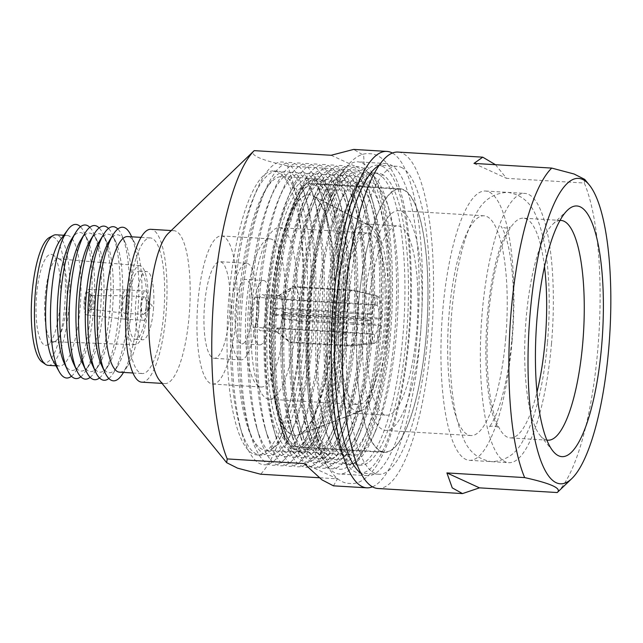<?xml version="1.0" encoding="UTF-8"?>
<svg xmlns="http://www.w3.org/2000/svg" width="643" height="643" viewBox="0 0 643 643"><rect width="100%" height="100%" fill="white"/><g stroke="black" fill="none" stroke-linecap="round" stroke-linejoin="round"><path stroke-width="0.48" stroke-dasharray="3.21 2.41" d="M319.225 180.956A135.665 35.904 -86.6 0 1 342.277 331.41A135.665 35.904 -86.6 0 1 295.692 449.931A135.665 35.904 -86.6 0 1 289.792 445.069A135.665 35.904 -86.6 0 1 271.627 313.286A135.665 35.904 -86.6 0 1 305.465 184.629A135.665 35.904 -86.6 0 1 319.225 180.956M296.785 451.233A136.903 36.225 93.4 0 0 300.426 452.166A136.903 36.225 93.4 0 0 344.351 324.675A136.903 36.225 93.4 0 0 320.527 179.799A136.903 36.225 93.4 0 0 316.878 178.858A136.903 36.225 93.4 0 0 306.639 183.512A136.903 36.225 93.4 0 0 272.495 313.334A136.903 36.225 93.4 0 0 290.821 446.322A136.903 36.225 93.4 0 0 296.785 451.233M551.469 343.925A134.885 35.695 93.4 0 0 524.961 193.406A134.885 35.695 93.4 0 0 482.234 312.176A134.885 35.695 93.4 0 0 508.75 462.687A134.885 35.695 93.4 0 0 551.469 343.925M512.053 341.546A134.885 35.695 93.4 0 0 485.545 191.035A134.885 35.695 93.4 0 0 442.818 309.797A134.885 35.695 93.4 0 0 469.334 460.316A134.885 35.695 93.4 0 0 512.053 341.546M495.48 164.704L506.547 178.344L584.31 183.03A168.514 44.592 -86.6 0 1 597.733 350.146A168.514 44.592 -86.6 0 1 557.232 492.538M560.013 220.453A110.066 29.128 93.4 0 0 552.859 224.182A110.066 29.128 93.4 0 0 526.231 317.361A110.066 29.128 93.4 0 0 540.144 435.48A110.066 29.128 93.4 0 0 546.799 440.037M401.345 167.381A154.24 40.814 -86.6 0 1 428.19 330.606A154.24 40.814 -86.6 0 1 378.703 474.253A154.24 40.814 -86.6 0 1 374.596 473.2A154.24 40.814 -86.6 0 1 347.75 309.974A154.24 40.814 -86.6 0 1 397.237 166.328A154.24 40.814 -86.6 0 1 401.345 167.381M382.239 166.232A154.24 40.814 -86.6 0 1 409.077 329.457A154.24 40.814 -86.6 0 1 359.59 473.103A154.24 40.814 -86.6 0 1 355.483 472.05A154.24 40.814 -86.6 0 1 328.637 308.825A154.24 40.814 -86.6 0 1 378.124 165.179A154.24 40.814 -86.6 0 1 382.239 166.232M381.548 174.1A146.299 38.717 -86.6 0 1 407.003 328.927A146.299 38.717 -86.6 0 1 360.064 465.178A146.299 38.717 -86.6 0 1 356.166 464.174A146.299 38.717 -86.6 0 1 330.711 309.355A146.299 38.717 -86.6 0 1 377.65 173.104A146.299 38.717 -86.6 0 1 381.548 174.1M378.036 173.891A146.299 38.717 -86.6 0 1 403.491 328.71A146.299 38.717 -86.6 0 1 356.552 464.961A146.299 38.717 -86.6 0 1 352.653 463.965A146.299 38.717 -86.6 0 1 335.373 435.223A146.299 38.717 -86.6 0 1 349.543 199.877A146.299 38.717 -86.6 0 1 374.138 172.895A146.299 38.717 -86.6 0 1 378.036 173.891M373.028 182.958A136.903 36.225 -86.6 0 1 389.2 209.851A136.903 36.225 -86.6 0 1 375.938 430.079A136.903 36.225 -86.6 0 1 349.278 454.392A136.903 36.225 -86.6 0 1 333.106 427.499A136.903 36.225 -86.6 0 1 346.36 207.271A136.903 36.225 -86.6 0 1 373.028 182.958M369.653 173.385A146.299 38.717 -86.6 0 1 386.933 202.127A146.299 38.717 -86.6 0 1 372.763 437.473A146.299 38.717 -86.6 0 1 344.27 463.458A146.299 38.717 -86.6 0 1 326.99 434.716A146.299 38.717 -86.6 0 1 341.16 199.37A146.299 38.717 -86.6 0 1 369.653 173.385M364.645 182.451A136.903 36.225 -86.6 0 1 380.817 209.345A136.903 36.225 -86.6 0 1 367.555 429.572A136.903 36.225 -86.6 0 1 340.894 453.886A136.903 36.225 -86.6 0 1 324.723 426.992A136.903 36.225 -86.6 0 1 337.977 206.773A136.903 36.225 -86.6 0 1 364.645 182.451M361.262 172.879A146.299 38.717 -86.6 0 1 378.55 201.621A146.299 38.717 -86.6 0 1 364.38 436.967A146.299 38.717 -86.6 0 1 335.887 462.952A146.299 38.717 -86.6 0 1 318.606 434.21A146.299 38.717 -86.6 0 1 332.769 198.872A146.299 38.717 -86.6 0 1 361.262 172.879M356.254 181.945A136.903 36.225 -86.6 0 1 372.426 208.846A136.903 36.225 -86.6 0 1 359.172 429.066A136.903 36.225 -86.6 0 1 332.511 453.387A136.903 36.225 -86.6 0 1 316.34 426.486A136.903 36.225 -86.6 0 1 329.594 206.266A136.903 36.225 -86.6 0 1 356.254 181.945M352.878 172.38A146.299 38.717 -86.6 0 1 370.159 201.122A146.299 38.717 -86.6 0 1 355.997 436.46A146.299 38.717 -86.6 0 1 327.504 462.446A146.299 38.717 -86.6 0 1 310.223 433.704A146.299 38.717 -86.6 0 1 324.385 198.365A146.299 38.717 -86.6 0 1 352.878 172.38M347.871 181.439A136.903 36.225 -86.6 0 1 364.042 208.34A136.903 36.225 -86.6 0 1 350.789 428.56A136.903 36.225 -86.6 0 1 324.128 452.881A136.903 36.225 -86.6 0 1 307.957 425.979A136.903 36.225 -86.6 0 1 321.211 205.76A136.903 36.225 -86.6 0 1 347.871 181.439M344.495 171.874A146.299 38.717 -86.6 0 1 361.776 200.616A146.299 38.717 -86.6 0 1 347.614 435.954A146.299 38.717 -86.6 0 1 319.121 461.947A146.299 38.717 -86.6 0 1 301.84 433.205A146.299 38.717 -86.6 0 1 316.002 197.859A146.299 38.717 -86.6 0 1 344.495 171.874M339.488 180.94A136.903 36.225 -86.6 0 1 355.659 207.834A136.903 36.225 -86.6 0 1 342.406 428.061A136.903 36.225 -86.6 0 1 315.745 452.375A136.903 36.225 -86.6 0 1 299.574 425.481A136.903 36.225 -86.6 0 1 312.828 205.254A136.903 36.225 -86.6 0 1 339.488 180.94M336.112 171.368A146.299 38.717 -86.6 0 1 353.393 200.11A146.299 38.717 -86.6 0 1 339.231 435.456A146.299 38.717 -86.6 0 1 310.738 461.441A146.299 38.717 -86.6 0 1 293.449 432.699A146.299 38.717 -86.6 0 1 307.619 197.353A146.299 38.717 -86.6 0 1 336.112 171.368M331.105 180.434A136.903 36.225 -86.6 0 1 347.276 207.327A136.903 36.225 -86.6 0 1 334.022 427.555A136.903 36.225 -86.6 0 1 307.354 451.868A136.903 36.225 -86.6 0 1 291.183 424.975A136.903 36.225 -86.6 0 1 304.444 204.747A136.903 36.225 -86.6 0 1 331.105 180.434M327.729 170.861A146.299 38.717 -86.6 0 1 345.01 199.603A146.299 38.717 -86.6 0 1 330.84 434.949A146.299 38.717 -86.6 0 1 302.347 460.935A146.299 38.717 -86.6 0 1 285.066 432.192A146.299 38.717 -86.6 0 1 299.236 196.846A146.299 38.717 -86.6 0 1 327.729 170.861M322.722 179.927A136.903 36.225 -86.6 0 1 346.545 324.803A136.903 36.225 -86.6 0 1 302.62 452.302A136.903 36.225 -86.6 0 1 298.971 451.362A136.903 36.225 -86.6 0 1 282.799 424.468A136.903 36.225 -86.6 0 1 296.061 204.249A136.903 36.225 -86.6 0 1 319.073 178.995A136.903 36.225 -86.6 0 1 322.722 179.927M273.572 299.903A132.032 34.939 -86.6 0 1 315.391 183.649A132.032 34.939 -86.6 0 1 341.345 330.984A132.032 34.939 -86.6 0 1 299.525 447.239A132.032 34.939 -86.6 0 1 273.572 299.903M358.384 305.007A132.032 34.939 -86.6 0 1 400.203 188.753A132.032 34.939 -86.6 0 1 426.156 336.088A132.032 34.939 -86.6 0 1 384.337 452.342A132.032 34.939 -86.6 0 1 358.384 305.007M377.843 488.495A168.514 44.592 93.4 0 0 431.22 340.123A168.514 44.592 93.4 0 0 398.097 152.078M544.492 266.66A110.066 29.128 93.4 0 0 523.466 218.178A110.066 29.128 93.4 0 0 488.608 315.094A110.066 29.128 93.4 0 0 510.245 437.915A110.066 29.128 93.4 0 0 536.929 392.31M420.514 333.5A110.066 29.128 93.4 0 0 398.885 210.679A110.066 29.128 93.4 0 0 364.018 307.595A110.066 29.128 93.4 0 0 385.655 430.416A110.066 29.128 93.4 0 0 420.514 333.5M505.687 338.628A110.066 29.128 93.4 0 0 484.05 215.807A110.066 29.128 93.4 0 0 449.192 312.723A110.066 29.128 93.4 0 0 470.821 435.544A110.066 29.128 93.4 0 0 505.687 338.628M584.728 179.397L584.31 183.03M473.971 163.41L506.547 178.344M417.805 291.239A94.802 25.085 93.4 0 0 397.969 225.918A94.802 25.085 93.4 0 0 366.735 349.856A94.802 25.085 93.4 0 0 386.572 415.177A94.802 25.085 93.4 0 0 417.805 291.239M385.077 289.27A94.802 25.085 93.4 0 0 368.174 224.793A94.802 25.085 93.4 0 0 365.24 223.949A94.802 25.085 93.4 0 0 334.006 347.887A94.802 25.085 93.4 0 0 353.843 413.208A94.802 25.085 93.4 0 0 356.857 412.718A94.802 25.085 93.4 0 0 385.077 289.27M334.899 277.897A120.49 31.885 93.4 0 0 313.414 195.946A120.49 31.885 93.4 0 0 269.988 352.388A120.49 31.885 93.4 0 0 299.035 434.789A120.49 31.885 93.4 0 0 334.899 277.897M266.982 355.844A131.654 34.843 93.4 0 0 294.534 446.563A131.654 34.843 93.4 0 0 337.905 274.44A131.654 34.843 93.4 0 0 310.352 183.721A131.654 34.843 93.4 0 0 266.982 355.844M356.809 361.245A131.654 34.843 93.4 0 0 384.361 451.965A131.654 34.843 93.4 0 0 427.732 279.85A131.654 34.843 93.4 0 0 400.179 189.13A131.654 34.843 93.4 0 0 356.809 361.245M293.947 184.911A137.12 36.289 93.4 0 0 282.494 176.576A137.12 36.289 93.4 0 0 239.919 288.458A137.12 36.289 93.4 0 0 254.556 441.982A137.12 36.289 93.4 0 0 266.017 450.317A137.12 36.289 93.4 0 0 308.592 338.427A137.12 36.289 93.4 0 0 293.947 184.911M321.661 186.574A137.12 36.289 93.4 0 0 310.207 178.24A137.12 36.289 93.4 0 0 267.625 290.13A137.12 36.289 93.4 0 0 282.269 443.646A137.12 36.289 93.4 0 0 293.73 451.981A137.12 36.289 93.4 0 0 336.305 340.099A137.12 36.289 93.4 0 0 321.661 186.574M351.022 399.359A85.929 22.738 93.4 0 0 358.199 404.584A85.929 22.738 93.4 0 0 384.884 334.464A85.929 22.738 93.4 0 0 375.705 238.256A85.929 22.738 93.4 0 0 368.527 233.031A85.929 22.738 93.4 0 0 341.843 303.15A85.929 22.738 93.4 0 0 351.022 399.359M261.91 393.998A85.929 22.738 93.4 0 0 269.087 399.223A85.929 22.738 93.4 0 0 295.772 329.103A85.929 22.738 93.4 0 0 286.601 232.895A85.929 22.738 93.4 0 0 279.416 227.67A85.929 22.738 93.4 0 0 252.731 297.789A85.929 22.738 93.4 0 0 261.91 393.998M376.702 231.753A92.873 24.579 93.4 0 0 371.823 226.939A92.873 24.579 93.4 0 0 340.718 296.487A92.873 24.579 93.4 0 0 350.025 405.862A92.873 24.579 93.4 0 0 360.739 411.03A92.873 24.579 93.4 0 0 387.15 330.269A92.873 24.579 93.4 0 0 376.702 231.753M319.274 202.167A120.49 31.885 93.4 0 0 312.94 195.922A120.49 31.885 93.4 0 0 272.584 286.159A120.49 31.885 93.4 0 0 284.656 428.061A120.49 31.885 93.4 0 0 298.561 434.756A120.49 31.885 93.4 0 0 332.825 329.988A120.49 31.885 93.4 0 0 319.274 202.167M283.241 319.049L299.148 320.97L358.103 324.522L380.873 325.471L378.542 324.402A15.03 3.979 93.4 0 1 374.596 334.448L278.74 328.677A15.03 3.979 -86.6 0 1 278.29 328.742A15.03 3.979 -86.6 0 1 277.101 327.93L276.755 331.933L289.037 341.771L347.992 345.323L372.168 342.711L372.956 333.693A15.03 3.979 93.4 0 1 371.003 320.945L274.738 315.15A15.03 3.979 -86.6 0 1 274.931 311.951A15.03 3.979 -86.6 0 1 275.292 308.825L371.558 314.62A15.03 3.979 93.4 0 1 375.504 304.573L279.649 298.802A15.03 3.979 -86.6 0 1 280.099 298.738A15.03 3.979 -86.6 0 1 281.288 299.558L377.144 305.329A15.03 3.979 93.4 0 1 379.097 318.076L282.832 312.281A15.03 3.979 -86.6 0 1 282.647 315.488A15.03 3.979 -86.6 0 1 282.277 318.606L283.241 319.049A18.711 4.951 93.4 0 0 283.587 315.922A18.711 4.951 93.4 0 0 283.796 312.723L299.694 314.644L358.649 318.197A28.043 7.419 -86.6 0 0 354.462 290.829L295.507 287.284A28.043 7.419 -86.6 0 1 299.694 314.644M251.003 310.505A15.03 3.979 -86.6 0 1 255.761 297.275A15.03 3.979 -86.6 0 1 258.719 314.041A15.03 3.979 -86.6 0 1 253.961 327.279A15.03 3.979 -86.6 0 1 251.003 310.505M282.574 315.793A18.117 4.79 -86.6 0 1 276.836 331.748A18.117 4.79 -86.6 0 1 275.976 331.394A18.117 4.79 -86.6 0 1 273.275 311.534A18.117 4.79 -86.6 0 1 278.122 295.836A18.117 4.79 -86.6 0 1 279.014 295.579A18.117 4.79 -86.6 0 1 282.574 315.793M299.148 320.97A28.043 7.419 -86.6 0 1 290.676 342.526L349.631 346.071A28.043 7.419 -86.6 0 0 349.872 346.063A28.043 7.419 -86.6 0 0 358.103 324.522M276.755 331.933A18.993 5.023 93.4 0 0 277.157 332.327A18.993 5.023 93.4 0 0 278.387 332.68L290.676 342.526M289.037 341.771A28.043 7.419 -86.6 0 1 284.841 314.411L343.796 317.964A28.043 7.419 -86.6 0 0 347.992 345.323M285.396 308.085A28.043 7.419 -86.6 0 1 292.573 286.923A28.043 7.419 -86.6 0 1 293.867 286.529L352.822 290.081A28.043 7.419 -86.6 0 0 344.351 311.638L285.396 308.085L274.328 308.383A18.711 4.951 93.4 0 0 273.982 311.517A18.711 4.951 93.4 0 0 273.781 314.708L284.841 314.411M266.339 314.821A18.117 4.79 -86.6 0 1 260.6 330.775A18.117 4.79 -86.6 0 1 257.039 310.553A18.117 4.79 -86.6 0 1 262.778 294.607A18.117 4.79 -86.6 0 1 266.339 314.821M269.972 316.485A32.263 8.536 -86.6 0 1 259.748 344.889A32.263 8.536 -86.6 0 1 253.406 308.889A32.263 8.536 -86.6 0 1 263.63 280.485A32.263 8.536 -86.6 0 1 269.972 316.485M235.491 307.812A32.263 8.536 93.4 0 0 241.832 343.812A32.263 8.536 93.4 0 0 252.048 315.408A32.263 8.536 93.4 0 0 245.706 279.408A32.263 8.536 93.4 0 0 235.491 307.812M232.485 296.383A142.272 37.648 -86.6 0 1 253.631 197.361A142.272 37.648 -86.6 0 1 277.543 171.118A142.272 37.648 -86.6 0 1 305.505 329.867A142.272 37.648 -86.6 0 1 260.447 455.14A142.272 37.648 -86.6 0 1 239.855 426.213A142.272 37.648 -86.6 0 1 232.485 296.383M302.025 329.658A142.272 37.648 93.4 0 0 274.063 170.909A142.272 37.648 93.4 0 0 228.996 296.174A142.272 37.648 93.4 0 0 256.959 454.931A142.272 37.648 93.4 0 0 302.025 329.658M284.552 321.653A74.202 19.636 93.4 0 0 269.972 238.85A74.202 19.636 93.4 0 0 246.47 304.187A74.202 19.636 93.4 0 0 261.05 386.99A74.202 19.636 93.4 0 0 284.552 321.653M236.061 318.735A74.202 19.636 93.4 0 0 221.473 235.925A74.202 19.636 93.4 0 0 197.972 301.262A74.202 19.636 93.4 0 0 212.552 384.072A74.202 19.636 93.4 0 0 236.061 318.735M231.351 305.915A48.394 12.804 93.4 0 0 240.86 359.919A48.394 12.804 93.4 0 0 256.187 317.304A48.394 12.804 93.4 0 0 246.679 263.3A48.394 12.804 93.4 0 0 231.351 305.915M204.595 304.3A48.394 12.804 93.4 0 0 214.103 358.304A48.394 12.804 93.4 0 0 229.43 315.697A48.394 12.804 93.4 0 0 219.922 261.693A48.394 12.804 93.4 0 0 204.595 304.3M308.519 299.517A156.353 41.377 -86.6 0 1 358.038 161.851A156.353 41.377 -86.6 0 1 388.774 336.321A156.353 41.377 -86.6 0 1 339.255 473.987A156.353 41.377 -86.6 0 1 308.519 299.517M379.29 165.275A156.353 41.377 -86.6 0 1 386.234 163.547A156.353 41.377 -86.6 0 1 416.961 338.017A156.353 41.377 -86.6 0 1 367.442 475.691A156.353 41.377 -86.6 0 1 360.755 473.144M309.725 300.072A151.668 40.139 -86.6 0 1 332.262 194.507A151.668 40.139 -86.6 0 1 376.452 187.708A151.668 40.139 -86.6 0 1 387.568 335.775A151.668 40.139 -86.6 0 1 356.552 457.294A151.668 40.139 -86.6 0 1 317.578 438.478A151.668 40.139 -86.6 0 1 309.725 300.072M307.941 300.924A142.272 37.648 -86.6 0 1 329.087 201.902A142.272 37.648 -86.6 0 1 373.599 204.578A142.272 37.648 -86.6 0 1 380.969 334.416A142.272 37.648 -86.6 0 1 359.823 433.438A142.272 37.648 -86.6 0 1 315.311 430.754A142.272 37.648 -86.6 0 1 307.941 300.924M301.342 299.566A151.668 40.139 -86.6 0 1 323.879 194.001A151.668 40.139 -86.6 0 1 371.332 196.862A151.668 40.139 -86.6 0 1 379.185 335.268A151.668 40.139 -86.6 0 1 356.648 440.833A151.668 40.139 -86.6 0 1 309.195 437.979A151.668 40.139 -86.6 0 1 301.342 299.566M299.558 300.418A142.272 37.648 -86.6 0 1 320.704 201.396A142.272 37.648 -86.6 0 1 365.216 204.08A142.272 37.648 -86.6 0 1 372.586 333.91A142.272 37.648 -86.6 0 1 351.44 432.932A142.272 37.648 -86.6 0 1 306.928 430.255A142.272 37.648 -86.6 0 1 299.558 300.418M292.951 299.059A151.668 40.139 -86.6 0 1 315.496 193.495A151.668 40.139 -86.6 0 1 362.949 196.356A151.668 40.139 -86.6 0 1 370.802 334.762A151.668 40.139 -86.6 0 1 348.265 440.326A151.668 40.139 -86.6 0 1 300.811 437.473A151.668 40.139 -86.6 0 1 292.951 299.059M291.175 299.919A142.272 37.648 -86.6 0 1 312.321 200.889A142.272 37.648 -86.6 0 1 356.833 203.574A142.272 37.648 -86.6 0 1 364.195 333.404A142.272 37.648 -86.6 0 1 343.057 432.426A142.272 37.648 -86.6 0 1 298.545 429.749A142.272 37.648 -86.6 0 1 291.175 299.919M284.568 298.561A151.668 40.139 -86.6 0 1 307.113 192.996A151.668 40.139 -86.6 0 1 354.566 195.85A151.668 40.139 -86.6 0 1 362.419 334.256A151.668 40.139 -86.6 0 1 339.882 439.82A151.668 40.139 -86.6 0 1 292.42 436.967A151.668 40.139 -86.6 0 1 284.568 298.561M282.791 299.413A142.272 37.648 -86.6 0 1 303.93 200.391A142.272 37.648 -86.6 0 1 348.45 203.067A142.272 37.648 -86.6 0 1 355.812 332.897A142.272 37.648 -86.6 0 1 334.673 431.919A142.272 37.648 -86.6 0 1 290.154 429.243A142.272 37.648 -86.6 0 1 282.791 299.413M276.185 298.055A151.668 40.139 -86.6 0 1 298.73 192.49A151.668 40.139 -86.6 0 1 346.183 195.343A151.668 40.139 -86.6 0 1 354.036 333.749A151.668 40.139 -86.6 0 1 331.491 439.322A151.668 40.139 -86.6 0 1 284.037 436.46A151.668 40.139 -86.6 0 1 276.185 298.055M274.408 298.907A142.272 37.648 -86.6 0 1 295.547 199.885A142.272 37.648 -86.6 0 1 340.067 202.561A142.272 37.648 -86.6 0 1 347.429 332.391A142.272 37.648 -86.6 0 1 326.282 431.421A142.272 37.648 -86.6 0 1 281.771 428.736A142.272 37.648 -86.6 0 1 274.408 298.907M267.801 297.548A151.668 40.139 -86.6 0 1 290.339 191.984A151.668 40.139 -86.6 0 1 337.792 194.837A151.668 40.139 -86.6 0 1 345.653 333.251A151.668 40.139 -86.6 0 1 323.107 438.815A151.668 40.139 -86.6 0 1 275.654 435.954A151.668 40.139 -86.6 0 1 267.801 297.548M266.025 298.4A142.272 37.648 -86.6 0 1 287.164 199.378A142.272 37.648 -86.6 0 1 331.675 202.055A142.272 37.648 -86.6 0 1 339.046 331.892A142.272 37.648 -86.6 0 1 317.899 430.914A142.272 37.648 -86.6 0 1 273.388 428.238A142.272 37.648 -86.6 0 1 266.025 298.4M259.418 297.042A151.668 40.139 -86.6 0 1 281.955 191.477A151.668 40.139 -86.6 0 1 329.409 194.339A151.668 40.139 -86.6 0 1 337.27 332.744A151.668 40.139 -86.6 0 1 314.724 438.309A151.668 40.139 -86.6 0 1 267.271 435.456A151.668 40.139 -86.6 0 1 259.418 297.042M257.634 297.902A142.272 37.648 -86.6 0 1 278.781 198.872A142.272 37.648 -86.6 0 1 323.292 201.556A142.272 37.648 -86.6 0 1 330.663 331.386A142.272 37.648 -86.6 0 1 309.516 430.408A142.272 37.648 -86.6 0 1 265.004 427.732A142.272 37.648 -86.6 0 1 257.634 297.902M251.035 296.544A151.668 40.139 -86.6 0 1 273.572 190.971A151.668 40.139 -86.6 0 1 321.026 193.832A151.668 40.139 -86.6 0 1 328.878 332.238A151.668 40.139 -86.6 0 1 306.341 437.803A151.668 40.139 -86.6 0 1 258.888 434.949A151.668 40.139 -86.6 0 1 251.035 296.544M249.251 297.396A142.272 37.648 -86.6 0 1 270.398 198.365A142.272 37.648 -86.6 0 1 314.909 201.05A142.272 37.648 -86.6 0 1 322.28 330.88A142.272 37.648 -86.6 0 1 301.133 429.902A142.272 37.648 -86.6 0 1 256.621 427.225A142.272 37.648 -86.6 0 1 249.251 297.396M242.652 296.037A151.668 40.139 -86.6 0 1 265.189 190.473A151.668 40.139 -86.6 0 1 312.643 193.326A151.668 40.139 -86.6 0 1 320.495 331.732A151.668 40.139 -86.6 0 1 297.958 437.296A151.668 40.139 -86.6 0 1 250.505 434.443A151.668 40.139 -86.6 0 1 242.652 296.037M240.868 296.889A142.272 37.648 -86.6 0 1 262.014 197.867A142.272 37.648 -86.6 0 1 306.526 200.544A142.272 37.648 -86.6 0 1 313.897 330.373A142.272 37.648 -86.6 0 1 292.75 429.403A142.272 37.648 -86.6 0 1 248.238 426.719A142.272 37.648 -86.6 0 1 240.868 296.889M234.261 295.531A151.668 40.139 -86.6 0 1 256.806 189.966A151.668 40.139 -86.6 0 1 304.26 192.82A151.668 40.139 -86.6 0 1 312.112 331.225A151.668 40.139 -86.6 0 1 289.575 436.798A151.668 40.139 -86.6 0 1 242.122 433.937A151.668 40.139 -86.6 0 1 234.261 295.531M146.13 306.631A8.793 2.331 93.4 0 0 145.021 297.195A8.793 2.331 93.4 0 0 144.402 296.817A8.793 2.331 93.4 0 0 141.621 304.557A8.793 2.331 93.4 0 0 143.349 314.371A8.793 2.331 93.4 0 0 144 314.073A8.793 2.331 93.4 0 0 146.13 306.631M127.322 305.497A8.793 2.331 93.4 0 0 125.594 295.684A8.793 2.331 93.4 0 0 125.554 295.684A8.793 2.331 93.4 0 0 122.805 303.432A8.793 2.331 93.4 0 0 124.501 313.237A8.793 2.331 93.4 0 0 124.533 313.237A8.793 2.331 93.4 0 0 127.322 305.497M92.962 303.231A6.84 1.808 93.4 0 0 91.981 295.764A6.84 1.808 93.4 0 0 91.587 295.595A6.84 1.808 93.4 0 0 89.449 301.623A6.84 1.808 93.4 0 0 90.767 309.251A6.84 1.808 93.4 0 0 91.169 309.13A6.84 1.808 93.4 0 0 92.962 303.231M89.948 303.351A9.774 2.588 93.4 0 0 88.549 292.686A9.774 2.588 93.4 0 0 84.932 301.045A9.774 2.588 93.4 0 0 87.4 311.775A9.774 2.588 93.4 0 0 89.948 303.351M84.185 300.707A12.699 3.36 93.4 0 0 86.628 314.877A12.699 3.36 93.4 0 0 90.703 303.697A12.699 3.36 93.4 0 0 88.155 289.519A12.699 3.36 93.4 0 0 84.185 300.707M121.302 302.74A14.652 3.882 93.4 0 0 124.131 319.089A14.652 3.882 93.4 0 0 124.179 319.089A14.652 3.882 93.4 0 0 128.825 306.189A14.652 3.882 93.4 0 0 125.948 289.832A14.652 3.882 93.4 0 0 125.891 289.832A14.652 3.882 93.4 0 0 121.302 302.74M140.865 303.914A14.652 3.882 93.4 0 0 143.751 320.27A14.652 3.882 93.4 0 0 148.388 307.362A14.652 3.882 93.4 0 0 145.511 291.014A14.652 3.882 93.4 0 0 140.865 303.914M153.404 309.669A34.2 9.05 93.4 0 0 146.684 271.507A34.2 9.05 93.4 0 0 135.85 301.615A34.2 9.05 93.4 0 0 142.577 339.777A34.2 9.05 93.4 0 0 153.404 309.669M146.234 309.235A34.2 9.05 93.4 0 0 139.515 271.073A34.2 9.05 93.4 0 0 128.688 301.181A34.2 9.05 93.4 0 0 135.408 339.343A34.2 9.05 93.4 0 0 146.234 309.235M66.526 305.184A41.498 10.979 93.4 0 0 59.903 259.394A41.498 10.979 93.4 0 0 58.441 258.88A41.498 10.979 93.4 0 0 45.227 295.418A41.498 10.979 93.4 0 0 53.449 341.722A41.498 10.979 93.4 0 0 54.968 341.393A41.498 10.979 93.4 0 0 66.526 305.184M147.617 309.87A39.577 10.473 93.4 0 0 139.901 265.712A39.577 10.473 93.4 0 0 127.306 300.554A39.577 10.473 93.4 0 0 135.151 344.712A39.577 10.473 93.4 0 0 147.617 309.87M60.04 305.208A45.557 12.056 93.4 0 0 52.774 254.941A45.557 12.056 93.4 0 0 36.659 294.486A45.557 12.056 93.4 0 0 47.357 344.953A45.557 12.056 93.4 0 0 60.04 305.208M41.964 361.905A63.135 16.71 93.4 0 0 64.557 307.274A63.135 16.71 93.4 0 0 49.455 237.468M48.193 365.353A65.393 17.305 93.4 0 0 68.905 307.772A65.393 17.305 93.4 0 0 56.054 234.799M53.064 360.691A65.393 17.305 93.4 0 0 59.357 366.02A65.393 17.305 93.4 0 0 80.07 308.439A65.393 17.305 93.4 0 0 67.21 235.467A65.393 17.305 93.4 0 0 60.329 240M71.453 376.243A76.935 20.359 93.4 0 0 76.131 370.625A76.935 20.359 93.4 0 0 91.025 310.28A76.935 20.359 93.4 0 0 84.426 232.911A76.935 20.359 93.4 0 0 80.455 226.77M64.147 362.869A69.098 18.285 93.4 0 0 80.311 363.842A69.098 18.285 93.4 0 0 93.685 309.637A69.098 18.285 93.4 0 0 87.761 240.144A69.098 18.285 93.4 0 0 71.59 239.172M80.801 376.806A76.935 20.359 93.4 0 0 85.479 371.188A76.935 20.359 93.4 0 0 100.372 310.842A76.935 20.359 93.4 0 0 93.774 233.473A76.935 20.359 93.4 0 0 89.803 227.333M73.495 363.432A69.098 18.285 93.4 0 0 89.658 364.404A69.098 18.285 93.4 0 0 103.033 310.199A69.098 18.285 93.4 0 0 97.109 240.707A69.098 18.285 93.4 0 0 80.938 239.735M90.149 377.369A76.935 20.359 93.4 0 0 94.826 371.75A76.935 20.359 93.4 0 0 109.72 311.405A76.935 20.359 93.4 0 0 103.121 234.036A76.935 20.359 93.4 0 0 99.151 227.895M82.843 363.994A69.098 18.285 93.4 0 0 99.006 364.967A69.098 18.285 93.4 0 0 112.38 310.762A69.098 18.285 93.4 0 0 106.449 241.27A69.098 18.285 93.4 0 0 90.285 240.297M99.496 377.931A76.935 20.359 93.4 0 0 104.174 372.313A76.935 20.359 93.4 0 0 119.068 311.968A76.935 20.359 93.4 0 0 112.461 234.599A76.935 20.359 93.4 0 0 108.49 228.458M92.19 364.557A69.098 18.285 93.4 0 0 108.354 365.529A69.098 18.285 93.4 0 0 121.728 311.325A69.098 18.285 93.4 0 0 115.796 241.832A69.098 18.285 93.4 0 0 99.633 240.86M108.844 378.494A76.935 20.359 93.4 0 0 113.522 372.876A76.935 20.359 93.4 0 0 128.415 312.53A76.935 20.359 93.4 0 0 121.808 235.161A76.935 20.359 93.4 0 0 117.838 229.021M101.538 365.12A69.098 18.285 93.4 0 0 117.701 366.092A69.098 18.285 93.4 0 0 131.076 311.887A69.098 18.285 93.4 0 0 125.144 242.395A69.098 18.285 93.4 0 0 108.98 241.422M122.483 374.049A76.935 20.359 93.4 0 0 137.763 313.093A76.935 20.359 93.4 0 0 130.851 235.073M119.526 372.176A67.925 17.972 93.4 0 0 127.555 366.188A67.925 17.972 93.4 0 0 141.034 312.369A67.925 17.972 93.4 0 0 134.942 243.488A67.925 17.972 93.4 0 0 127.684 236.568M128.865 297.749A67.925 17.972 93.4 0 0 142.216 373.543A67.925 17.972 93.4 0 0 163.732 313.736A67.925 17.972 93.4 0 0 150.382 237.934A67.925 17.972 93.4 0 0 128.865 297.749M141.701 382.167A76.565 20.263 93.4 0 0 165.95 314.748A76.565 20.263 93.4 0 0 150.904 229.318M168.305 233.353A76.565 20.263 -86.6 0 1 174.076 230.708A76.565 20.263 -86.6 0 1 189.122 316.147A76.565 20.263 -86.6 0 1 164.873 383.558A76.565 20.263 -86.6 0 1 159.464 380.246M331.121 155.276L364.477 170.564L287.55 165.934A168.514 44.592 -86.6 0 1 300.635 332.262A168.514 44.592 -86.6 0 1 260.576 474.212M392.447 153.066A168.514 44.592 -86.6 0 1 420.088 339.448A168.514 44.592 -86.6 0 1 372.353 486.839M333.428 485.827L337.503 478.842L319.306 477.749M354.462 290.829L377.931 296.31A23.992 6.35 -86.6 0 1 381.428 319.145L358.649 318.197M377.931 296.31L377.144 305.329M379.097 318.076L381.428 319.145M380.873 325.471A23.992 6.35 -86.6 0 1 373.896 343.458A23.992 6.35 -86.6 0 1 373.808 343.458L349.631 346.071M374.596 334.448L373.808 343.458M344.351 311.638L369.227 313.551A23.992 6.35 -86.6 0 1 376.292 295.563L352.822 290.081M369.227 313.551L371.558 314.62M375.504 304.573L376.292 295.563M364.477 170.564L363.673 155.317L353.674 149.409M287.55 165.934C260.021 159.85 248.905 154.746 254.202 150.639M304.155 463.555L337.503 478.842M295.507 287.284L281.634 295.555A18.993 5.023 93.4 0 0 280.002 294.799L293.867 286.529M372.168 342.711A23.992 6.35 -86.6 0 1 368.672 319.876L343.796 317.964M371.003 320.945L368.672 319.876M273.781 314.708L274.738 315.15M274.328 308.383L275.292 308.825M282.832 312.281L283.796 312.723M282.277 318.606L378.542 324.402M278.74 328.677L278.387 332.68M277.101 327.93L372.956 333.693M280.002 294.799L279.649 298.802M281.634 295.555L281.288 299.558M547.482 342.341C551.742 292.999 548.166 243.295 536.383 216.755C531.022 202.738 521.481 194.612 507.761 192.37C493.736 193.021 483.263 199.981 476.359 213.251C470.531 223.298 465.645 236.061 461.69 251.55C457.06 269.602 453.765 289.647 451.82 311.686C449.192 342.727 449.553 371.292 452.913 397.374C454.987 413.224 458.306 426.486 462.88 437.16C468.144 451.161 477.701 459.327 491.549 461.65C505.575 461.007 516.04 454.046 522.952 440.768C528.771 430.73 533.658 417.958 537.612 402.478C542.25 384.426 545.537 364.38 547.482 342.341M487.426 314.797C490.609 281.602 496.042 256.051 503.734 238.143C507.44 230.7 509.682 226.963 510.47 226.931C510.309 227.413 508.685 227.783 505.615 228.048C502.593 227.421 501.026 226.858 500.921 226.352C500.616 225.685 505.165 230.628 508.991 249.38C513.733 274.215 514.697 304.163 511.884 339.223C509.441 365.859 505.261 388.115 499.354 405.974C493.551 423.19 488.519 427.683 488.841 427.097C489.001 426.606 490.617 426.237 493.695 425.979C496.717 426.606 498.285 427.169 498.381 427.667C498.695 428.334 494.145 423.391 490.32 404.648C485.578 379.804 484.605 349.856 487.426 314.797M409.141 337.744C415 271.659 409.294 204.112 393.797 173.964C386.708 160.646 378.671 153.902 369.701 153.725C361.061 152.648 352.276 158.395 343.33 170.966C336.225 181.873 330.028 196.838 324.739 215.863C317.972 240.321 313.197 268.179 310.416 299.445C306.799 342.615 307.547 381.596 312.667 416.375C315.641 435.898 319.997 451.499 325.744 463.185C333.114 476.736 341.152 483.496 349.856 483.456C358.497 484.541 367.282 478.794 376.227 466.223C383.332 455.316 389.529 440.342 394.818 421.318C401.594 396.86 406.36 369.002 409.141 337.744M329.208 301.085C333.347 256.774 340.774 221.698 351.512 195.858C356.736 184.187 361.342 176.938 365.328 174.092L368.568 172.557C369.661 171.4 372.747 175.306 377.827 184.276C381.219 191.582 384.144 201.54 386.604 214.151C392.921 248.632 394.175 289.286 390.349 336.096C386.121 387.038 374.17 434.282 361.631 454.03C355.33 462.518 351.785 466.046 350.99 464.632C349.896 465.789 346.81 461.875 341.73 452.905C338.347 445.599 335.421 435.641 332.953 423.038C330.727 411.48 329.12 398.451 328.115 383.935C326.363 357.621 326.724 329.996 329.208 301.085M485.545 191.035L524.961 193.406M552.859 224.182L567.568 210.124M378.703 474.253L359.59 473.103M360.064 465.178L356.552 464.961M389.2 209.851L386.933 202.127M375.938 430.079L372.763 437.473M380.817 209.345L378.55 201.621M367.555 429.572L364.38 436.967M372.426 208.846L370.159 201.122M359.172 429.066L355.997 436.46M364.042 208.34L361.776 200.616M350.789 428.56L347.614 435.954M355.659 207.834L353.393 200.11M342.406 428.061L339.231 435.456M347.276 207.327L345.01 199.603M334.022 427.555L330.84 434.949M302.62 452.302L300.426 452.166M400.203 188.753L315.391 183.649M561.098 220.445L523.466 218.178M484.05 215.807L398.885 210.679M470.821 435.544L385.655 430.416M547.868 440.182L510.245 437.915M384.337 452.342L299.525 447.239M319.073 178.995L316.878 178.858M282.799 424.468L285.066 432.192M296.061 204.249L299.236 196.846M291.183 424.975L293.449 432.699M304.444 204.747L307.619 197.353M299.574 425.481L301.84 433.205M312.828 205.254L316.002 197.859M307.957 425.979L310.223 433.704M321.211 205.76L324.385 198.365M316.34 426.486L318.606 434.21M329.594 206.266L332.769 198.872M324.723 426.992L326.99 434.716M337.977 206.773L341.16 199.37M333.106 427.499L335.373 435.223M346.36 207.271L349.543 199.877M377.65 173.104L374.138 172.895M397.237 166.328L378.124 165.179M540.144 435.48L553.052 451.201M469.334 460.316L508.75 462.687M289.792 445.069L290.821 446.322M305.465 184.629L306.639 183.512M365.24 223.949L397.969 225.918M368.174 224.793L313.414 195.946M294.534 446.563L384.361 451.965M310.352 183.721L400.179 189.13M356.857 412.718L299.035 434.789M353.843 413.208L386.572 415.177M282.494 176.576L310.207 178.24M269.087 399.223L358.199 404.584M371.823 226.939L312.94 195.922M360.739 411.03L298.561 434.756M279.416 227.67L368.527 233.031M266.017 450.317L293.73 451.981M255.761 297.275L280.099 298.738M275.976 331.394L277.157 332.327M276.836 331.748L260.6 330.775M259.748 344.889L241.832 343.812M274.063 170.909L277.543 171.118M221.473 235.925L269.972 238.85M240.86 359.919L214.103 358.304M386.234 163.547L358.038 161.851M329.087 201.902L332.262 194.507M373.599 204.578L371.332 196.862M320.704 201.396L323.879 194.001M365.216 204.08L362.949 196.356M312.321 200.889L315.496 193.495M356.833 203.574L354.566 195.85M303.93 200.391L307.113 192.996M348.45 203.067L346.183 195.343M295.547 199.885L298.73 192.49M340.067 202.561L337.792 194.837M287.164 199.378L290.339 191.984M331.675 202.055L329.409 194.339M278.781 198.872L281.955 191.477M323.292 201.556L321.026 193.832M270.398 198.365L273.572 190.971M314.909 201.05L312.643 193.326M262.014 197.867L265.189 190.473M306.526 200.544L304.26 192.82M253.631 197.361L256.806 189.966M144 314.073L152.335 306.108L145.021 297.195M125.594 295.684L144.402 296.817M91.587 295.595L125.554 295.684M91.981 295.764L88.549 292.686M86.628 314.877L124.131 319.089M124.179 319.089L143.751 320.27M139.515 271.073L146.684 271.507M139.901 265.712L58.441 258.88M59.903 259.394L52.774 254.941M55.933 365.811L59.357 366.02M80.311 363.842L76.131 370.625M89.658 364.404L85.479 371.188M99.006 364.967L94.826 371.75M108.354 365.529L104.174 372.313M117.701 366.092L113.522 372.876M127.555 366.188L123.536 372.418M132.884 372.98L142.216 373.543M162.02 383.389L164.873 383.558M373.896 343.458L349.872 346.063M171.223 230.54L174.076 230.708M141.05 237.38L150.382 237.934M134.942 243.488L131.694 236.817M125.144 242.395L121.808 235.161M115.796 241.832L112.461 234.599M106.449 241.27L103.121 234.036M97.109 240.707L93.774 233.473M87.761 240.144L84.426 232.911M63.794 235.258L67.21 235.467M54.968 341.393L47.357 344.953M135.151 344.712L53.449 341.722M135.408 339.343L142.577 339.777M125.948 289.832L145.511 291.014M88.155 289.519L125.891 289.832M91.169 309.13L87.4 311.775M90.767 309.251L124.501 313.237M124.533 313.237L143.349 314.371M239.855 426.213L242.122 433.937M292.75 429.403L289.575 436.798M248.238 426.719L250.505 434.443M301.133 429.902L297.958 437.296M256.621 427.225L258.888 434.949M309.516 430.408L306.341 437.803M265.004 427.732L267.271 435.456M317.899 430.914L314.724 438.309M273.388 428.238L275.654 435.954M326.282 431.421L323.107 438.815M281.771 428.736L284.037 436.46M334.673 431.919L331.491 439.322M290.154 429.243L292.42 436.967M343.057 432.426L339.882 439.82M298.545 429.749L300.811 437.473M351.44 432.932L348.265 440.326M306.928 430.255L309.195 437.979M359.823 433.438L356.648 440.833M315.311 430.754L317.578 438.478M367.442 475.691L339.255 473.987M246.679 263.3L219.922 261.693M212.552 384.072L261.05 386.99M256.959 454.931L260.447 455.14M263.63 280.485L245.706 279.408M279.014 295.579L262.778 294.607M278.122 295.836L292.573 286.923M253.961 327.279L278.29 328.742"/><path stroke-width="0.96" d="M530.145 313.205A153.002 40.493 93.4 0 0 571.659 478.738A153.002 40.493 93.4 0 0 608.68 349.221A153.002 40.493 93.4 0 0 589.342 185.015A153.002 40.493 93.4 0 0 530.145 313.205M571.659 478.738L557.232 492.538C562.07 488.495 551.212 483.512 524.656 477.596A168.514 44.592 -86.6 0 1 511.233 310.481A168.514 44.592 -86.6 0 1 551.734 168.088L473.971 163.41L482.748 157.173L495.48 164.704M537.186 316.428A125.578 33.235 -86.6 0 1 567.568 210.124A125.578 33.235 -86.6 0 1 601.639 345.99A125.578 33.235 -86.6 0 1 553.052 451.201A125.578 33.235 -86.6 0 1 537.186 316.428M546.799 440.037A110.066 29.128 93.4 0 0 547.868 440.182A110.066 29.128 93.4 0 0 582.727 343.266A110.066 29.128 93.4 0 0 561.098 220.445A110.066 29.128 93.4 0 0 560.013 220.453M482.748 157.173L398.097 152.078A168.514 44.592 93.4 0 0 344.72 300.458A168.514 44.592 93.4 0 0 377.843 488.495L462.494 493.591L452.254 487.876L446.893 472.918L524.656 477.596M557.232 492.538L479.469 487.852L462.494 493.591M536.929 392.31A110.066 29.128 93.4 0 0 545.103 340.999A110.066 29.128 93.4 0 0 544.492 266.66M551.734 168.088L574.103 174.012L584.728 179.397L589.342 185.015M446.893 472.918L479.469 487.852M360.755 473.144A156.353 41.377 -86.6 0 1 336.707 301.221A156.353 41.377 -86.6 0 1 379.29 165.275M63.794 235.258L56.054 234.799A65.393 17.305 93.4 0 0 53.265 235.459L49.455 237.468A63.135 16.71 93.4 0 0 32.15 292.412A63.135 16.71 93.4 0 0 41.964 361.905L45.508 364.356A65.393 17.305 93.4 0 0 48.193 365.353L55.933 365.811M53.265 235.459A65.393 17.305 93.4 0 0 35.341 292.372A65.393 17.305 93.4 0 0 45.508 364.356M80.455 226.77A76.935 20.359 93.4 0 0 67.804 229.76L60.329 240A65.393 17.305 93.4 0 0 46.497 293.047A65.393 17.305 93.4 0 0 53.064 360.691L59.26 371.758A76.935 20.359 93.4 0 0 71.453 376.243M67.804 229.76A76.935 20.359 93.4 0 0 51.536 292.171A76.935 20.359 93.4 0 0 59.26 371.758M89.803 227.333A76.935 20.359 93.4 0 0 75.77 232.388L71.59 239.172A69.098 18.285 93.4 0 0 58.216 293.377A69.098 18.285 93.4 0 0 64.147 362.869L67.483 370.103A76.935 20.359 93.4 0 0 80.801 376.806M75.77 232.388A76.935 20.359 93.4 0 0 60.884 292.734A76.935 20.359 93.4 0 0 67.483 370.103M99.151 227.895A76.935 20.359 93.4 0 0 85.117 232.951L80.938 239.735A69.098 18.285 93.4 0 0 67.563 293.939A69.098 18.285 93.4 0 0 73.495 363.432L76.83 370.665A76.935 20.359 93.4 0 0 90.149 377.369M85.117 232.951A76.935 20.359 93.4 0 0 70.232 293.296A76.935 20.359 93.4 0 0 76.83 370.665M108.49 228.458A76.935 20.359 93.4 0 0 94.465 233.513L90.285 240.297A69.098 18.285 93.4 0 0 76.911 294.502A69.098 18.285 93.4 0 0 82.843 363.994L86.178 371.228A76.935 20.359 93.4 0 0 99.496 377.931M94.465 233.513A76.935 20.359 93.4 0 0 79.579 293.859A76.935 20.359 93.4 0 0 86.178 371.228M117.838 229.021A76.935 20.359 93.4 0 0 103.812 234.076L99.633 240.86A69.098 18.285 93.4 0 0 86.258 295.065A69.098 18.285 93.4 0 0 92.19 364.557L95.526 371.791A76.935 20.359 93.4 0 0 108.844 378.494M103.812 234.076A76.935 20.359 93.4 0 0 88.927 294.422A76.935 20.359 93.4 0 0 95.526 371.791M131.694 236.817L130.851 235.073A76.935 20.359 93.4 0 0 113.16 234.639L108.98 241.422A69.098 18.285 93.4 0 0 95.606 295.627A69.098 18.285 93.4 0 0 101.538 365.12L104.873 372.353A76.935 20.359 93.4 0 0 122.483 374.049L123.536 372.418M113.16 234.639A76.935 20.359 93.4 0 0 98.275 294.984A76.935 20.359 93.4 0 0 104.873 372.353M141.05 237.38L127.684 236.568A67.925 17.972 93.4 0 0 106.175 296.383A67.925 17.972 93.4 0 0 119.526 372.176L132.884 372.98M171.223 230.54L150.904 229.318A76.565 20.263 93.4 0 0 126.655 296.728A76.565 20.263 93.4 0 0 141.701 382.167L162.02 383.389M254.202 150.639A168.514 44.592 -86.6 0 0 214.143 292.597A168.514 44.592 -86.6 0 0 227.228 458.925L226.657 462.679L159.464 380.246A76.565 20.263 -86.6 0 1 149.827 298.127A76.565 20.263 -86.6 0 1 168.305 233.353L254.202 150.639L331.121 155.276L353.674 149.409L386.965 151.41A168.514 44.592 -86.6 0 1 392.447 153.066M226.657 462.679L237.532 468.152L260.576 474.212L319.306 477.749M372.353 486.839A168.514 44.592 -86.6 0 1 366.711 487.828A168.514 44.592 -86.6 0 1 333.588 299.791A168.514 44.592 -86.6 0 1 386.965 151.41M227.228 458.925L304.155 463.555L321.918 479.831L333.428 485.827L366.711 487.828"/></g></svg>
